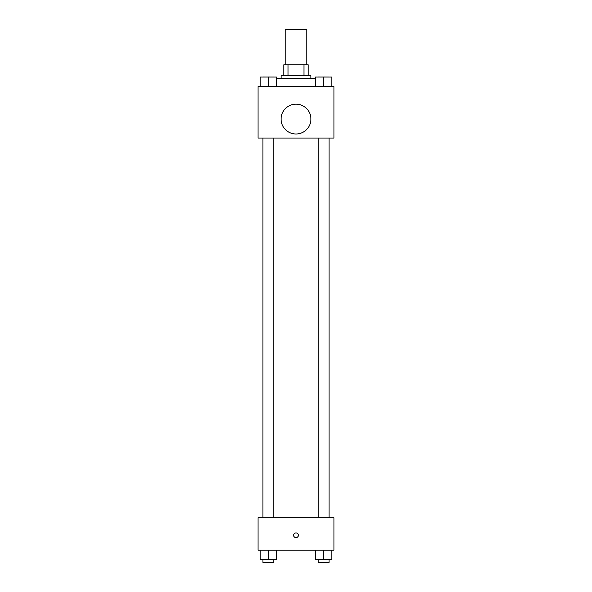 <?xml version="1.0" encoding="UTF-8"?>
<svg xmlns="http://www.w3.org/2000/svg" width="592" height="592" viewBox="0 0 592 592"><rect width="100%" height="100%" fill="white"/><g stroke="black" fill="none" stroke-linecap="round" stroke-linejoin="round"><path stroke-width="0.89" d="M306.848 64.846L306.848 29.6L285.152 29.6L285.152 64.846M288.045 75.695L288.045 64.846L283.797 64.846L283.797 75.695L283.797 64.846M288.045 64.846L308.203 64.846L308.203 75.695M303.955 75.695L303.955 64.846M281.089 78.403L281.089 75.695L310.911 75.695L310.911 78.403M315.521 78.403L276.479 78.403M258.038 86.543L333.962 86.543L333.962 138.054L258.038 138.054L258.038 86.543M296 133.992A14.911 14.911 0 0 1 283.087 111.622A14.911 14.911 0 0 1 308.913 111.622A14.911 14.911 0 0 1 296 133.992M258.038 517.66L333.962 517.66L333.962 550.197L258.038 550.197L258.038 517.66M296 537.654A2.375 2.375 0 0 1 293.943 534.102A2.375 2.375 0 0 1 298.057 534.102A2.375 2.375 0 0 1 296 537.654M315.521 550.197L315.521 559.692L331.794 559.692L331.794 550.197L331.794 559.692M323.654 559.692L323.654 550.197M329.078 559.692L329.078 562.4L318.237 562.4L318.237 559.692M260.206 550.197L260.206 559.692L276.479 559.692L276.479 550.197L276.479 559.692M268.346 559.692L268.346 550.197M273.763 559.692L273.763 562.4L262.922 562.4L262.922 559.692M315.521 86.543L315.521 77.049L331.794 77.049L331.794 86.543L331.794 77.049M323.654 86.543L323.654 77.049L318.237 77.027M329.078 77.049L323.654 77.027M260.206 86.543L260.206 77.049L276.479 77.049L276.479 86.543L276.479 77.049M268.346 86.543L268.346 77.049L262.922 77.027M273.763 77.049L268.346 77.027M318.237 138.054L318.237 517.66M329.078 138.054L329.078 517.66M273.763 517.66L273.763 138.054M262.922 517.66L262.922 138.054"/></g></svg>
